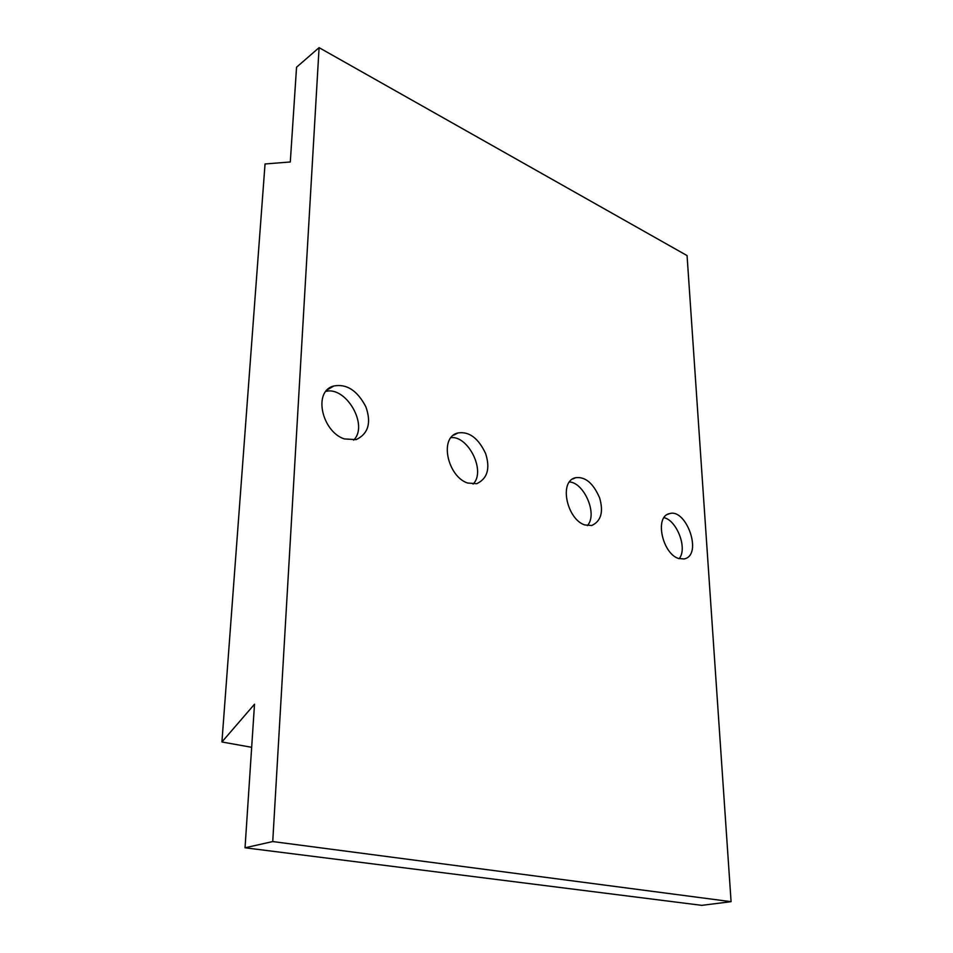 <?xml version="1.0" encoding="UTF-8"?>
<svg xmlns="http://www.w3.org/2000/svg" width="953" height="953" viewBox="0 0 953 953"><rect width="100%" height="100%" fill="white"/><g stroke="black" fill="none" stroke-linecap="round" stroke-linejoin="round"><path stroke-width="1.43" d="M569.501 481.968C583.986 482.635 598.091 514.322 587.334 525.603M451.079 437.618C468.209 435.7 486.221 471.318 473.105 484.088M664.015 517.693C676.582 520.159 687.911 548.368 679.155 558.684M326.021 391.361C346.13 386.263 368.894 425.443 353.634 440.119M584.761 524.936C566.928 519.349 558.458 480.872 575.743 477.691C585.345 476.536 593.302 483.266 599.628 497.907C603.678 511.964 601.045 521.172 591.73 525.52L584.761 524.936M467.637 483.028C447.636 476.691 438.714 437.022 458.024 432.948C469.126 431.244 478.335 438.118 485.637 453.58C490.378 468.602 487.412 478.644 476.726 483.695L467.637 483.028M678.441 558.446C662.335 553.455 654.127 516.109 669.756 513.572C686.482 508.354 703.231 555.551 684.016 558.97L678.441 558.446M344.355 438.928C322.066 431.804 312.536 391.123 333.848 385.989C346.654 383.594 357.315 390.516 365.845 406.764C371.539 422.798 368.311 433.758 356.16 439.631L344.355 438.928M319.088 47.65L296.55 67.21L290.296 161.974L265.041 163.976L221.918 741.982L254.511 704.219L245.04 847.789L701.742 905.35L731.082 901.681L272.737 841.559L319.088 47.65L687.065 255.583L731.082 901.681M245.04 847.789L272.737 841.559M221.918 741.982L251.675 747.307M572.586 479.037L575.743 477.691M453.533 435.176L458.024 432.948M667.445 514.441L669.756 513.572M327.582 389.634L333.848 385.989"/></g></svg>
